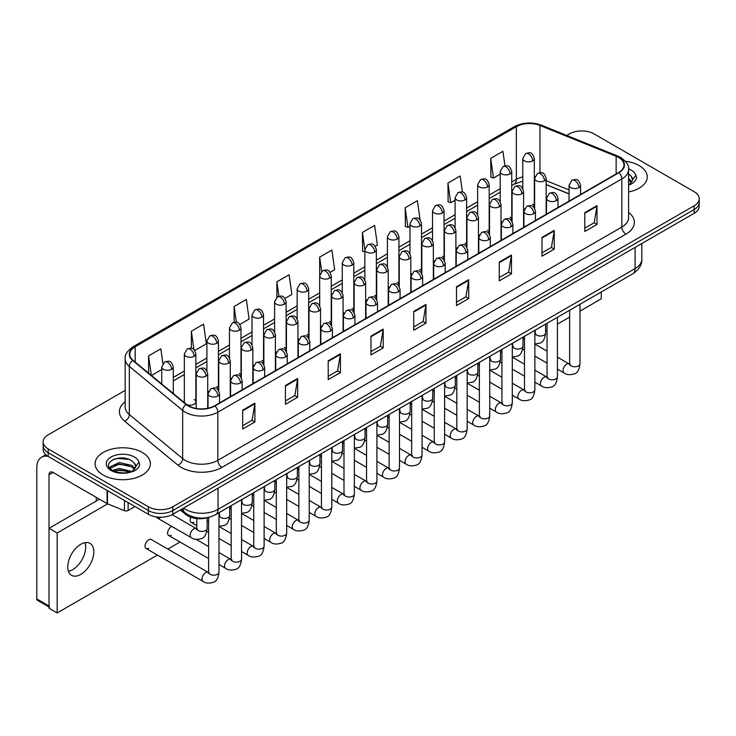 <?xml version="1.0" encoding="UTF-8"?>
<svg xmlns="http://www.w3.org/2000/svg" width="736" height="736" viewBox="0 0 736 736"><rect width="100%" height="100%" fill="white"/><g stroke="black" fill="none" stroke-linecap="round" stroke-linejoin="round"><path stroke-width="1.1" d="M501.023 221.232A5.759 3.321 0 0 0 501.906 221.886M478.464 234.26A5.759 3.321 0 0 0 479.338 234.904M455.897 247.287A5.759 3.321 0 0 0 456.78 247.931M433.338 260.305A5.759 3.321 0 0 0 434.212 260.958M410.78 273.332A5.759 3.321 0 0 0 411.654 273.985M388.212 286.359A5.759 3.321 0 0 0 389.086 287.012M365.654 299.386A5.759 3.321 0 0 0 366.528 300.04M343.086 312.414A5.759 3.321 0 0 0 343.96 313.067M320.528 325.441A5.759 3.321 0 0 0 321.402 326.094M297.96 338.468A5.759 3.321 0 0 0 298.834 339.121M275.402 351.495A5.759 3.321 0 0 0 276.276 352.148M252.834 364.522A5.759 3.321 0 0 0 253.708 365.176M230.276 377.55A5.759 3.321 0 0 0 231.15 378.203M207.708 390.577A5.759 3.321 0 0 0 208.582 391.23M186.76 404.616A5.759 3.321 0 0 0 192.74 404.855A5.759 3.321 0 0 0 195.859 401.902L195.859 353.933A5.759 3.321 0 0 1 194.166 356.288A5.759 3.321 0 0 1 186.024 356.288A5.759 3.321 0 0 1 184.34 353.933L184.34 401.902A5.759 3.321 0 0 0 184.552 402.804M523.59 208.205A5.759 3.321 0 0 0 524.464 208.858M569.048 193.927L546.149 184.672M511.465 220.542A5.759 3.321 0 0 0 511.741 219.53A5.759 3.321 0 0 0 510.048 217.175M488.897 233.57A5.759 3.321 0 0 0 489.173 232.558A5.759 3.321 0 0 0 487.49 230.202M466.339 246.597A5.759 3.321 0 0 0 466.615 245.585A5.759 3.321 0 0 0 464.922 243.23M443.771 259.624A5.759 3.321 0 0 0 444.047 258.612A5.759 3.321 0 0 0 442.364 256.257M421.213 272.651A5.759 3.321 0 0 0 421.489 271.639A5.759 3.321 0 0 0 419.796 269.284M398.645 285.678A5.759 3.321 0 0 0 398.921 284.666A5.759 3.321 0 0 0 397.238 282.311M376.087 298.706A5.759 3.321 0 0 0 376.363 297.694A5.759 3.321 0 0 0 374.67 295.338M353.519 311.733A5.759 3.321 0 0 0 353.795 310.721A5.759 3.321 0 0 0 352.112 308.366M330.961 324.76A5.759 3.321 0 0 0 331.237 323.748A5.759 3.321 0 0 0 329.544 321.393M308.393 337.787A5.759 3.321 0 0 0 308.669 336.766A5.759 3.321 0 0 0 306.986 334.42M285.835 350.814A5.759 3.321 0 0 0 286.111 349.793A5.759 3.321 0 0 0 284.418 347.447M263.267 363.842A5.759 3.321 0 0 0 263.543 362.82A5.759 3.321 0 0 0 261.86 360.474M240.709 376.869A5.759 3.321 0 0 0 240.985 375.848A5.759 3.321 0 0 0 239.292 373.502M218.141 389.887A5.759 3.321 0 0 0 218.417 388.875A5.759 3.321 0 0 0 216.734 386.529M195.859 401.902A5.759 3.321 0 0 0 194.166 399.556M534.023 207.515A5.759 3.321 0 0 0 534.299 206.503A5.759 3.321 0 0 0 532.616 204.157M208.941 517.279A17.278 9.973 180 0 1 185.766 514.492L180.302 509.984M639.161 165.591A27.646 15.962 0 0 0 625.352 161.267A27.646 15.962 0 0 1 639.161 165.591A27.646 15.962 0 0 1 647.257 176.879A27.646 15.962 0 0 0 639.161 165.591M142.287 452.456A27.646 15.962 0 0 0 112.157 448.997A27.646 15.962 0 0 0 95.091 463.744A27.646 15.962 0 0 0 103.187 475.033A27.646 15.962 0 0 0 133.317 478.492A27.646 15.962 0 0 0 150.383 463.744A27.646 15.962 0 0 0 142.287 452.456A27.646 15.962 0 0 0 112.157 448.997A27.646 15.962 0 0 0 95.091 463.744A27.646 15.962 0 0 0 103.187 475.033A27.646 15.962 0 0 0 133.317 478.492A27.646 15.962 0 0 0 150.383 463.744A27.646 15.962 0 0 0 142.287 452.456M618.59 157.476A18.428 10.644 180 0 1 623.99 165.002A18.428 10.644 180 0 1 618.59 172.528L214.572 405.784A18.428 10.644 180 0 1 186.447 404.358L133.106 360.382A18.428 10.644 180 0 1 129.775 354.283A18.428 10.644 180 0 1 135.176 346.757L516.35 126.684A18.428 10.644 180 0 1 539.957 125.488L616.133 156.28A18.428 10.644 180 0 1 618.59 157.476M618.912 157.292A18.888 10.911 0 0 0 616.391 156.069L540.215 125.276A18.888 10.911 0 0 0 516.028 126.491L134.844 346.564A18.888 10.911 0 0 0 132.728 360.539L186.07 404.515A18.888 10.911 0 0 0 214.903 405.968L618.912 172.712A18.888 10.911 0 0 0 618.912 157.292M125.166 390.393L48.208 434.82A17.278 9.973 0 0 0 43.139 441.876L43.139 449.402A17.278 9.973 0 0 0 48.208 456.458L148.396 514.298L148.396 510.536A17.278 9.973 0 0 0 172.831 510.536L694.14 209.558A17.278 9.973 0 0 0 699.2 202.51A17.278 9.973 0 0 1 694.14 209.558L172.831 510.536A17.278 9.973 0 0 1 148.396 510.536L48.208 452.695L148.396 510.536L148.396 506.773A17.278 9.973 0 0 0 172.831 506.773L694.14 205.795A17.278 9.973 0 0 0 699.2 198.748A17.278 9.973 0 0 0 694.14 191.691L593.952 133.851A17.278 9.973 0 0 0 569.517 133.851L566.757 135.442M43.139 445.639A17.278 9.973 0 0 0 48.208 452.695A17.278 9.973 0 0 1 43.139 445.639M242.678 410.2L242.678 429.014L254.895 421.958L254.895 403.153L242.678 410.2M242.678 425.675L252.089 420.247L254.849 403.77A4.609 2.659 -120 0 0 254.895 403.153M252.006 420.293L254.895 421.958M285.439 385.517L285.439 404.322L297.657 397.274L297.657 378.46L285.439 385.517M285.439 400.991L294.851 395.554L297.611 379.086A4.609 2.659 -120 0 0 297.657 378.46M294.768 395.6L297.657 397.274M328.201 360.824L328.201 379.638L340.418 372.582L340.418 353.768L328.201 360.824M328.201 376.298L337.612 370.861L340.372 354.393A4.609 2.659 -120 0 0 340.418 353.768M337.53 370.916L340.418 372.582M370.972 336.131L370.972 354.945L383.189 347.889L383.189 329.084L370.972 336.131M370.972 351.606L380.374 346.178L383.134 329.71A4.609 2.659 -120 0 0 383.189 329.084M380.291 346.224L383.189 347.889M584.789 212.686L584.789 231.5L597.006 224.443L597.006 205.638L584.789 212.686M584.789 228.16L594.2 222.732L596.951 206.255A4.609 2.659 -120 0 0 597.006 205.638M594.118 222.778L597.006 224.443M542.018 237.378L542.018 256.192L554.245 249.136L554.245 230.322L542.018 237.378M542.018 252.853L551.43 247.416L554.19 230.948A4.609 2.659 -120 0 0 554.245 230.322M551.347 247.462L554.245 249.136M499.256 262.071L499.256 280.876L511.474 273.82L511.474 255.015L499.256 262.071M499.256 277.536L508.668 272.108L511.428 255.64A4.609 2.659 -120 0 0 511.474 255.015M508.585 272.154L511.474 273.82M456.495 286.755L456.495 305.569L468.712 298.512L468.712 279.698L456.495 286.755M456.495 302.229L465.906 296.801L468.666 280.324A4.609 2.659 -120 0 0 468.712 279.698M465.824 296.847L468.712 298.512M413.733 311.448L413.733 330.252L425.951 323.205L425.951 304.391L413.733 311.448M413.733 326.922L423.145 321.485L425.896 305.017A4.609 2.659 -120 0 0 425.951 304.391M423.062 321.531L425.951 323.205M628.599 191.967A27.646 15.962 0 0 0 647.257 176.879A27.646 15.962 0 0 1 628.599 191.967M43.139 441.876A17.278 9.973 0 0 0 48.208 448.932L148.396 506.773M239.853 324.447L249.099 319.111L246.339 299.451L234.122 306.507L234.122 322.23M194.727 350.502L206.338 343.795L203.578 324.144L191.36 331.2L191.36 348.312M162.886 363.566L160.816 348.836L148.598 355.884L148.598 373.152M375.231 246.293L377.393 245.042L374.633 225.382L362.416 232.438L362.609 251.142M420.09 219.917L417.395 200.698L405.177 207.754L405.38 226.449M462.41 192.068L460.156 176.005L447.939 183.062L448.141 201.756M504.97 165.894L502.927 151.322L490.71 158.369L490.903 177.072M284.979 298.393L291.861 294.418L289.11 274.767L276.883 281.814L276.883 297.224M330.105 272.348L334.632 269.726L331.872 250.074L319.654 257.131L319.718 275.899M319.718 305.725L319.654 275.752M319.654 257.131L321.66 271.455M364.844 251.97L362.416 251.068M362.416 232.438L364.844 249.734A5.759 3.321 0 0 0 366.528 252.071A5.759 3.321 0 0 0 374.67 252.071A5.759 3.321 0 0 0 376.363 249.725C374.026 242.337 371.754 243.809 367.724 244.729A5.759 3.321 60 0 1 370.604 245.014A5.759 3.321 -120 0 1 374.67 252.071M405.177 207.754L407.937 227.406L409.97 226.237M407.937 227.406L405.177 226.375M447.939 183.062L450.699 202.713L455.096 200.183M450.699 202.713L447.939 201.682M490.71 158.369L493.46 178.029L500.222 174.128M493.46 178.029L490.71 176.999M276.883 281.814L278.916 296.249M234.122 306.507L236.33 322.23M191.36 331.2L193.954 349.655M151.432 375.498L161.773 369.527M148.598 355.884L151.34 375.415M148.396 514.298A17.278 9.973 0 0 0 172.831 514.298L694.14 213.32A17.278 9.973 0 0 0 699.2 206.273L699.2 198.748M628.599 184.994L630.697 184.304C634.211 182.5 636.162 180.246 636.548 177.542L635.83 175.205L632.629 179.694A13.018 7.516 0 0 0 631.157 176.226L628.829 174.101M632.436 180.596L629.39 184.331M628.599 178.434L631.838 181.728M628.599 179.934L631.341 182.436M631.157 176.226L632.62 179.878M135.562 467.461L135.755 466.569A13.018 7.516 0 0 0 134.283 463.091L131.956 460.966C119.95 452.474 99.949 463.56 112.295 470.138C117.337 472.871 123.298 473.57 130.162 472.236L133.823 471.169C137.338 469.366 139.288 467.112 139.674 464.407L138.957 462.079L132.379 471.298M112.682 470.368L119.361 468.482L132.075 471.509M128.717 471.27L118.34 470.378L114.218 471.123L119.361 469.973L130.631 472.135M109.765 467.949L110.161 466.826L119.361 462.502L131.937 465.446L134.964 468.593M110.124 468.381L119.361 464.002L131.937 466.937L134.467 469.31M134.283 463.091L135.746 466.744M113.234 459.466L118.34 458.436L128.846 459.356M114.2 465.152L118.34 464.407L128.717 465.29M72.643 569.701A18.428 10.644 120 0 0 84.98 542.68A18.428 10.644 120 0 1 72.643 569.701A18.428 10.644 120 0 1 68.448 571.32A18.428 10.644 120 0 0 72.643 569.701M128.128 502.596L128.128 510.48L134.955 506.543M48.006 456.338A23.037 13.303 -120 0 0 41.575 457.194A23.037 13.303 -120 0 0 36.8 467.737L36.8 598.948L49.018 606.004L49.018 474.794A5.759 3.321 60 0 1 50.214 472.162A5.759 3.321 60 0 1 53.093 472.448L107.079 503.617L107.079 490.443M49.018 606.979L37.398 600.272A2.88 1.665 -60 0 1 36.8 598.948M96.26 501.041L96.26 497.37M49.018 606.004A2.88 1.665 120 0 0 49.616 607.32M128.128 510.48A2.88 1.665 180 0 1 124.439 510.664L107.465 503.801A2.88 1.665 180 0 1 107.079 503.617M146.124 548.513L203.062 581.385A5.18 2.99 -60 0 1 202.271 577.226A5.18 2.99 -60 0 1 205.657 572.663A5.18 2.99 -60 0 1 205.887 572.534A5.18 2.99 -60 0 1 208.251 572.406L151.312 539.534A5.18 2.99 120 0 0 148.718 539.792A5.18 2.99 120 0 0 145.332 544.355A5.18 2.99 120 0 0 146.124 548.513A5.18 2.99 120 0 0 148.718 548.256M171.893 526.47A5.18 2.99 120 0 0 171.286 526.764A5.18 2.99 120 0 0 167.891 531.328A5.18 2.99 120 0 0 168.691 535.486A5.18 2.99 120 0 0 171.286 535.228M80.785 574.402A18.428 10.644 120 0 0 92.828 558.164A18.428 10.644 120 0 0 90.004 543.389A18.428 10.644 120 0 0 80.785 544.3A18.428 10.644 120 0 0 68.742 560.547A18.428 10.644 120 0 0 71.567 575.313A18.428 10.644 120 0 0 80.785 574.402M579.996 311.116L601.284 298.825L601.284 291.99M107.64 503.875L57.16 533.02L57.16 612.968L157.467 555.054M167.836 549.074L180.026 542.027M545.578 330.979L547.06 330.124M557.428 324.134L569.627 317.096M190.845 517.261A5.18 2.99 120 0 0 191.25 522.459A5.18 2.99 120 0 0 193.844 522.201M156.51 516.939A5.18 2.99 120 0 0 157.412 518.107A5.18 2.99 120 0 0 159.997 517.85M99.443 499.201L49.018 528.31L49.018 608.258L57.16 612.968M57.16 533.02L49.018 528.31M185.766 513.268L185.766 514.492M628.599 212.4A28.796 16.624 180 0 1 625.922 234.131L221.904 467.388A5.759 3.321 60 0 1 217.828 460.331L621.846 227.074A23.037 13.303 0 0 0 628.599 217.672L628.599 169.519A23.037 13.303 180 0 1 621.846 178.922A5.759 3.321 -120 0 0 618.912 172.712M221.904 467.388A28.796 16.624 180 0 1 181.176 467.388A28.796 16.624 180 0 1 177.956 465.17L124.614 421.185A28.796 16.624 180 0 1 125.166 401.681M185.251 460.331A23.037 13.303 0 0 0 217.828 460.331L217.828 412.178A23.037 13.303 180 0 1 182.666 410.403L129.334 366.427A23.037 13.303 180 0 1 125.166 358.791L125.166 406.953A23.037 13.303 0 0 0 129.334 414.58L182.666 458.556A23.037 13.303 0 0 0 185.251 460.331M628.599 169.519C629.363 165.922 626.713 161.902 620.66 157.476L617.624 156.004A5.759 2.696 112 0 0 616.391 156.069M617.624 156.004L541.448 125.212C531.907 121.836 522.854 122.323 514.28 126.684A5.759 3.321 60 0 1 516.028 126.491M134.844 346.564A5.759 3.321 -120 0 0 133.106 346.748C127.126 351.044 124.476 355.065 125.166 358.791M132.728 360.539A5.759 3.855 129.5 0 0 129.334 366.427L129.334 414.58A5.759 3.855 -50.5 0 1 124.614 421.185M541.448 125.212A5.759 2.696 112 0 0 540.215 125.276M186.07 404.515A5.759 3.855 129.5 0 0 182.666 410.403L182.666 458.556A5.759 3.855 -50.5 0 1 177.956 465.17M214.903 405.968A5.759 3.321 60 0 1 217.828 412.178L621.846 178.922L621.846 227.074A5.759 3.321 60 0 0 625.922 234.131M172.831 506.773L172.831 514.298M694.14 205.795L694.14 213.32M48.208 448.932L48.208 456.458M135.176 346.757L135.176 362.084M616.133 156.28L616.133 173.944M539.957 125.488L539.957 172.666M569.048 189.925L546.149 180.67M534.888 176.723A18.428 10.644 0 0 0 534.299 176.622M522.781 176.944A18.428 10.644 0 0 0 516.35 179.354L511.741 182.013M516.35 126.684L516.35 179.354A10.368 5.989 60 0 1 514.206 184.101L511.741 185.527M500.222 188.664L489.173 195.04M477.655 201.692L466.615 208.067M455.096 214.719L444.047 221.094M432.529 227.746L421.489 234.122M409.97 240.773L398.921 247.149M387.403 253.8L376.363 260.176M364.844 266.828L353.795 273.203M342.277 279.855L331.237 286.23M319.718 292.882L308.669 299.258M297.151 305.909L286.111 312.285M274.592 318.936L263.543 325.312M252.025 331.964L240.985 338.339M229.466 344.982L218.417 351.366M206.899 358.009L195.859 364.384M184.34 371.036L173.291 377.412M413.733 312.046L425.896 305.017M456.495 287.353L468.666 280.324M499.256 262.66L511.428 255.64M542.018 237.976L554.19 230.948M584.789 213.284L596.951 206.255M370.972 336.729L383.134 329.71M328.201 361.422L340.372 354.393M285.439 386.106L297.611 379.086M242.678 410.798L254.849 403.77M183.549 508.116A23.037 13.303 0 0 0 185.454 509.358A23.037 13.303 0 0 0 218.04 509.358L635.085 268.585A23.037 13.303 0 0 0 641.829 259.173C642.004 264.896 638.958 269.781 632.702 273.856L215.648 514.639A11.518 6.652 60 0 0 218.04 509.358L218.04 488.198M635.085 247.416L635.085 268.585A11.518 6.652 60 0 1 632.702 273.856M182.914 508.475A11.518 7.7 129.5 0 0 184.984 512.661L181.148 509.496M578.882 187.597A5.759 3.321 0 0 0 580.566 185.251C578.229 177.864 575.957 179.326 571.927 180.256A5.759 3.321 60 0 1 574.807 180.541A5.759 3.321 -120 0 1 578.882 187.597A5.759 3.321 0 0 1 570.731 187.597A5.759 3.321 0 0 1 569.048 185.251L571.927 180.256M557.428 369.122L564.07 372.959A5.18 2.99 -60 0 1 563.279 368.8A5.18 2.99 -60 0 1 566.665 364.237A5.18 2.99 -60 0 1 566.895 364.108A5.18 2.99 -60 0 1 569.25 363.98L557.428 357.153M569.922 364.504L569.462 364.881L569.627 363.768A5.18 2.99 -0 0 0 571.145 365.884A5.18 2.99 -0 0 0 578.238 366.013A5.18 2.99 -0 0 0 579.996 363.768C579.278 369.785 577.42 373.152 574.402 373.851C570.069 375.167 566.628 374.872 564.07 372.959M544.465 180.752A5.759 3.321 0 0 0 546.149 178.406C543.812 171.019 541.54 172.491 537.51 173.42A5.759 3.321 60 0 1 540.39 173.705A5.759 3.321 -120 0 1 544.465 180.752A5.759 3.321 0 0 1 536.323 180.752A5.759 3.321 0 0 1 534.63 178.406L537.51 173.42M535.504 333.767L535.044 334.153L535.21 333.031A5.18 2.99 -0 0 0 536.728 335.147A5.18 2.99 -0 0 0 543.821 335.276A5.18 2.99 -0 0 0 545.578 333.031C544.87 339.057 543.002 342.415 539.985 343.123L534.87 343.979M532.616 160.89A5.759 3.321 0 0 0 534.299 158.534C531.962 151.147 529.69 152.619 525.66 153.548A5.759 3.321 60 0 1 528.54 153.833A5.759 3.321 -120 0 1 532.616 160.89A5.759 3.321 0 0 1 524.474 160.89A5.759 3.321 0 0 1 522.781 158.534L525.66 153.548M556.315 200.624A5.759 3.321 0 0 0 558.008 198.269C555.671 190.882 553.398 192.354 549.369 193.283A5.759 3.321 60 0 1 552.248 193.568A5.759 3.321 -120 0 1 556.315 200.624A5.759 3.321 0 0 1 548.173 200.624A5.759 3.321 0 0 1 546.489 198.269L549.369 193.283M534.87 382.15L541.512 385.986A5.18 2.99 -60 0 1 540.712 381.828A5.18 2.99 -60 0 1 544.097 377.264A5.18 2.99 -60 0 1 544.327 377.136A5.18 2.99 -60 0 1 546.692 377.007L534.87 370.18M547.354 377.531L546.894 377.908L547.06 376.795A5.18 2.99 -0 0 0 548.578 378.911A5.18 2.99 -0 0 0 555.671 379.04A5.18 2.99 -0 0 0 557.428 376.795C556.72 382.812 554.852 386.17 551.834 386.878C547.501 388.194 544.06 387.9 541.512 385.986M533.756 213.652A5.759 3.321 0 0 0 535.44 211.296C533.103 203.909 530.831 205.381 526.801 206.31A5.759 3.321 60 0 1 529.681 206.595A5.759 3.321 -120 0 1 533.756 213.652A5.759 3.321 0 0 1 525.605 213.652A5.759 3.321 0 0 1 523.922 211.296L526.801 206.31M512.302 395.177L518.944 399.013A5.18 2.99 -60 0 1 518.153 394.855A5.18 2.99 -60 0 1 521.539 390.292A5.18 2.99 -60 0 1 521.769 390.163A5.18 2.99 -60 0 1 524.124 390.034L512.302 383.208M524.796 390.558L524.336 390.936L524.501 389.822A5.18 2.99 -0 0 0 526.019 391.938A5.18 2.99 -0 0 0 533.112 392.067A5.18 2.99 -0 0 0 534.87 389.822C534.152 395.839 532.294 399.197 529.276 399.906C524.943 401.221 521.502 400.927 518.944 399.013M511.189 226.679A5.759 3.321 0 0 0 512.882 224.324C510.545 216.936 508.272 218.408 504.243 219.337A5.759 3.321 60 0 1 507.122 219.622A5.759 3.321 -120 0 1 511.189 226.679A5.759 3.321 0 0 1 503.047 226.679A5.759 3.321 0 0 1 501.363 224.324L504.243 219.337M489.744 408.204L496.386 412.04A5.18 2.99 -60 0 1 495.586 407.882A5.18 2.99 -60 0 1 498.971 403.319A5.18 2.99 -60 0 1 499.201 403.19A5.18 2.99 -60 0 1 501.566 403.061L489.744 396.235M502.228 403.586L501.768 403.963L501.934 402.85A5.18 2.99 -0 0 0 503.452 404.966A5.18 2.99 -0 0 0 510.545 405.094A5.18 2.99 -0 0 0 512.302 402.85C511.594 408.866 509.726 412.224 506.708 412.933C502.375 414.248 498.934 413.954 496.386 412.04M488.63 239.706A5.759 3.321 0 0 0 490.314 237.351C487.977 229.963 485.705 231.435 481.675 232.364A5.759 3.321 60 0 1 484.555 232.65A5.759 3.321 -120 0 1 488.63 239.706A5.759 3.321 0 0 1 480.479 239.706A5.759 3.321 0 0 1 478.796 237.351L481.675 232.364M467.176 421.231L473.818 425.068A5.18 2.99 -60 0 1 473.027 420.909A5.18 2.99 -60 0 1 476.413 416.346A5.18 2.99 -60 0 1 476.643 416.217A5.18 2.99 -60 0 1 479.007 416.088L467.176 409.262M479.67 416.613L479.21 416.99L479.375 415.868A5.18 2.99 -0 0 0 480.893 417.993A5.18 2.99 -0 0 0 487.986 418.112A5.18 2.99 -0 0 0 489.744 415.868C489.026 421.894 487.168 425.252 484.15 425.96C479.817 427.276 476.376 426.981 473.818 425.068M521.907 193.78A5.759 3.321 0 0 0 523.59 191.434C521.254 184.046 518.981 185.518 514.952 186.447A5.759 3.321 60 0 1 517.831 186.732A5.759 3.321 -120 0 1 521.907 193.78A5.759 3.321 0 0 1 513.756 193.78A5.759 3.321 0 0 1 512.072 191.434L514.952 186.447M512.946 346.794L512.477 347.18L512.642 346.058A5.18 2.99 -0 0 0 514.16 348.174A5.18 2.99 -0 0 0 521.263 348.303A5.18 2.99 -0 0 0 523.011 346.058C522.302 352.075 520.444 355.442 517.417 356.15L512.302 357.006M499.339 206.807A5.759 3.321 0 0 0 501.023 204.461C498.686 197.073 496.414 198.545 492.384 199.465A5.759 3.321 60 0 1 495.264 199.75A5.759 3.321 -120 0 1 499.339 206.807A5.759 3.321 0 0 1 491.197 206.807A5.759 3.321 0 0 1 489.504 204.461L492.384 199.465M490.378 359.821L489.918 360.208L490.084 359.085A5.18 2.99 -0 0 0 491.602 361.201A5.18 2.99 -0 0 0 498.695 361.33A5.18 2.99 -0 0 0 500.452 359.085C499.744 365.102 497.876 368.469 494.859 369.168L489.744 370.033M476.781 219.834A5.759 3.321 0 0 0 478.464 217.488C476.128 210.1 473.855 211.572 469.826 212.492A5.759 3.321 60 0 1 472.705 212.778A5.759 3.321 -120 0 1 476.781 219.834A5.759 3.321 0 0 1 468.63 219.834A5.759 3.321 0 0 1 466.946 217.488L469.826 212.492M467.82 372.848L467.351 373.235L467.516 372.112A5.18 2.99 -0 0 0 469.044 374.228A5.18 2.99 -0 0 0 476.137 374.357A5.18 2.99 -0 0 0 477.885 372.112C477.176 378.129 475.318 381.496 472.291 382.196L467.176 383.06M635.83 175.205A16.477 9.513 0 0 0 631.258 170.154A16.477 9.513 0 0 0 628.581 168.894M138.957 462.079A16.477 9.513 0 0 0 134.384 457.019A16.477 9.513 0 0 0 111.081 457.019A16.477 9.513 0 0 0 111.081 470.47A16.477 9.513 0 0 0 130.162 472.236M49.018 474.794L53.093 472.448M107.465 490.673L107.465 503.801M124.439 510.664L124.439 500.471M466.063 252.733A5.759 3.321 0 0 0 467.756 250.378C465.419 242.99 463.146 244.462 459.117 245.392A5.759 3.321 60 0 1 461.996 245.677A5.759 3.321 -120 0 1 466.063 252.733A5.759 3.321 0 0 1 457.921 252.733A5.759 3.321 0 0 1 456.237 250.378L459.117 245.392M444.618 434.258L451.26 438.095A5.18 2.99 -60 0 1 450.46 433.936A5.18 2.99 -60 0 1 453.845 429.373A5.18 2.99 -60 0 1 454.075 429.244A5.18 2.99 -60 0 1 456.44 429.116L444.618 422.289M457.111 429.631L456.642 430.017L456.808 428.895A5.18 2.99 -0 0 0 458.326 431.011A5.18 2.99 -0 0 0 465.419 431.14A5.18 2.99 -0 0 0 467.176 428.895C466.468 434.921 464.6 438.279 461.582 438.987C457.249 440.303 453.808 440.008 451.26 438.095M443.504 265.76A5.759 3.321 0 0 0 445.188 263.405C442.851 256.018 440.579 257.49 436.549 258.419A5.759 3.321 60 0 1 439.429 258.704A5.759 3.321 -120 0 1 443.504 265.76A5.759 3.321 0 0 1 435.353 265.76A5.759 3.321 0 0 1 433.67 263.405L436.549 258.419M422.05 447.286L428.692 451.113A5.18 2.99 -60 0 1 427.901 446.964A5.18 2.99 -60 0 1 431.287 442.391A5.18 2.99 -60 0 1 431.517 442.272A5.18 2.99 -60 0 1 433.881 442.143L422.05 435.307M434.544 442.658L434.084 443.044L434.249 441.922A5.18 2.99 -0 0 0 435.767 444.038A5.18 2.99 -0 0 0 442.86 444.167A5.18 2.99 -0 0 0 444.618 441.922C443.9 447.948 442.042 451.306 439.024 452.014C434.691 453.33 431.25 453.036 428.692 451.113M420.937 278.788A5.759 3.321 0 0 0 422.63 276.432C420.293 269.045 418.02 270.517 413.991 271.446A5.759 3.321 60 0 1 416.87 271.731A5.759 3.321 -120 0 1 420.937 278.788A5.759 3.321 0 0 1 412.795 278.788A5.759 3.321 0 0 1 411.111 276.432L413.991 271.446M399.492 460.313L406.134 464.14A5.18 2.99 -60 0 1 405.334 459.991A5.18 2.99 -60 0 1 408.719 455.418A5.18 2.99 -60 0 1 408.949 455.299A5.18 2.99 -60 0 1 411.314 455.17L399.492 448.334M411.985 455.685L411.516 456.072L411.682 454.949A5.18 2.99 -0 0 0 413.2 457.065A5.18 2.99 -0 0 0 420.293 457.194A5.18 2.99 -0 0 0 422.05 454.949C421.342 460.975 419.474 464.333 416.456 465.042C412.123 466.357 408.682 466.054 406.134 464.14M454.213 232.861A5.759 3.321 0 0 0 455.897 230.515C453.56 223.118 451.288 224.59 447.258 225.52A5.759 3.321 60 0 1 450.138 225.805A5.759 3.321 -120 0 1 454.213 232.861A5.759 3.321 0 0 1 446.071 232.861A5.759 3.321 0 0 1 444.378 230.515L447.258 225.52M445.252 385.876L444.792 386.262L444.958 385.14A5.18 2.99 -0 0 0 446.476 387.256A5.18 2.99 -0 0 0 453.569 387.384A5.18 2.99 -0 0 0 455.326 385.14C454.618 391.156 452.75 394.524 449.733 395.223L444.618 396.088M431.655 245.888A5.759 3.321 0 0 0 433.338 243.533C431.002 236.146 428.729 237.618 424.7 238.547A5.759 3.321 60 0 1 427.579 238.832A5.759 3.321 -120 0 1 431.655 245.888A5.759 3.321 0 0 1 423.504 245.888A5.759 3.321 0 0 1 421.82 243.533L424.7 238.547M422.694 398.903L422.225 399.289L422.39 398.167A5.18 2.99 -0 0 0 423.918 400.283A5.18 2.99 -0 0 0 431.011 400.412A5.18 2.99 -0 0 0 432.759 398.167C432.05 404.184 430.192 407.551 427.174 408.25L422.05 409.115M409.087 258.916A5.759 3.321 0 0 0 410.78 256.56C408.434 249.173 406.162 250.645 402.132 251.574A5.759 3.321 60 0 1 405.012 251.859A5.759 3.321 -120 0 1 409.087 258.916A5.759 3.321 0 0 1 400.945 258.916A5.759 3.321 0 0 1 399.252 256.56L402.132 251.574M400.126 411.93L399.666 412.316L399.832 411.194A5.18 2.99 -0 0 0 401.35 413.31A5.18 2.99 -0 0 0 408.443 413.439A5.18 2.99 -0 0 0 410.2 411.194C409.492 417.211 407.624 420.578 404.607 421.277L399.492 422.142M398.378 291.815A5.759 3.321 0 0 0 400.062 289.46C397.725 282.072 395.453 283.544 391.423 284.473A5.759 3.321 60 0 1 394.303 284.758A5.759 3.321 -120 0 1 398.378 291.815A5.759 3.321 0 0 1 390.227 291.815A5.759 3.321 0 0 1 388.544 289.46L391.423 284.473M376.924 473.34L383.566 477.167A5.18 2.99 -60 0 1 382.775 473.018A5.18 2.99 -60 0 1 386.161 468.446A5.18 2.99 -60 0 1 386.391 468.326A5.18 2.99 -60 0 1 388.755 468.188L376.924 461.362M389.418 468.712L388.958 469.099L389.123 467.976A5.18 2.99 -0 0 0 390.641 470.092A5.18 2.99 -0 0 0 397.734 470.221A5.18 2.99 -0 0 0 399.492 467.976C398.774 474.002 396.916 477.36 393.898 478.069C389.565 479.384 386.124 479.081 383.566 477.167M375.811 304.842A5.759 3.321 0 0 0 377.504 302.487C375.167 295.099 372.894 296.571 368.865 297.5A5.759 3.321 60 0 1 371.744 297.786A5.759 3.321 -120 0 1 375.811 304.842A5.759 3.321 0 0 1 367.669 304.842A5.759 3.321 0 0 1 365.985 302.487L368.865 297.5M354.366 486.358L361.008 490.194A5.18 2.99 -60 0 1 360.208 486.045A5.18 2.99 -60 0 1 363.593 481.473A5.18 2.99 -60 0 1 363.823 481.353A5.18 2.99 -60 0 1 366.188 481.215L354.366 474.389M366.859 481.74L366.39 482.126L366.556 481.004A5.18 2.99 -0 0 0 368.074 483.12A5.18 2.99 -0 0 0 375.167 483.248A5.18 2.99 -0 0 0 376.924 481.004C376.216 487.02 374.348 490.388 371.33 491.096C366.997 492.412 363.556 492.108 361.008 490.194M353.252 317.86A5.759 3.321 0 0 0 354.936 315.514C352.599 308.126 350.327 309.598 346.297 310.528A5.759 3.321 60 0 1 349.177 310.813A5.759 3.321 -120 0 1 353.252 317.86A5.759 3.321 0 0 1 345.11 317.86A5.759 3.321 0 0 1 343.418 315.514L346.297 310.528M331.798 499.385L338.44 503.222A5.18 2.99 -60 0 1 337.649 499.072A5.18 2.99 -60 0 1 341.035 494.5A5.18 2.99 -60 0 1 341.265 494.38A5.18 2.99 -60 0 1 343.629 494.242L331.798 487.416M344.292 494.767L343.832 495.153L343.997 494.031A5.18 2.99 -0 0 0 345.515 496.147A5.18 2.99 -0 0 0 352.608 496.276A5.18 2.99 -0 0 0 354.366 494.031C353.648 500.048 351.79 503.415 348.772 504.114C344.439 505.439 340.998 505.135 338.44 503.222M330.685 330.887A5.759 3.321 0 0 0 332.378 328.541C330.041 321.154 327.768 322.626 323.739 323.555A5.759 3.321 60 0 1 326.618 323.84A5.759 3.321 -120 0 1 330.685 330.887A5.759 3.321 0 0 1 322.543 330.887A5.759 3.321 0 0 1 320.859 328.541L323.739 323.555M309.24 512.412L315.882 516.249A5.18 2.99 -60 0 1 315.082 512.1A5.18 2.99 -60 0 1 318.467 507.527A5.18 2.99 -60 0 1 318.697 507.408A5.18 2.99 -60 0 1 321.062 507.27L309.24 500.443M321.733 507.794L321.264 508.18L321.43 507.058A5.18 2.99 -0 0 0 322.948 509.174A5.18 2.99 -0 0 0 330.041 509.303A5.18 2.99 -0 0 0 331.798 507.058C331.09 513.075 329.222 516.442 326.204 517.141C321.871 518.466 318.43 518.162 315.882 516.249M308.126 343.914A5.759 3.321 0 0 0 309.81 341.568C307.473 334.181 305.201 335.653 301.171 336.582A5.759 3.321 60 0 1 304.051 336.867A5.759 3.321 -120 0 1 308.126 343.914A5.759 3.321 0 0 1 299.984 343.914A5.759 3.321 0 0 1 298.292 341.568L301.171 336.582M286.672 525.44L293.314 529.276A5.18 2.99 -60 0 1 292.523 525.127A5.18 2.99 -60 0 1 295.909 520.554A5.18 2.99 -60 0 1 296.139 520.435A5.18 2.99 -60 0 1 298.503 520.297L286.672 513.47M299.166 520.821L298.706 521.208L298.871 520.085A5.18 2.99 -0 0 0 300.389 522.201A5.18 2.99 -0 0 0 307.482 522.33A5.18 2.99 -0 0 0 309.24 520.085C308.522 526.102 306.664 529.469 303.646 530.168C299.313 531.493 295.872 531.19 293.314 529.276M386.529 271.943A5.759 3.321 0 0 0 388.212 269.588C385.876 262.2 383.603 263.672 379.574 264.601A5.759 3.321 60 0 1 382.453 264.886A5.759 3.321 -120 0 1 386.529 271.943A5.759 3.321 0 0 1 378.378 271.943A5.759 3.321 0 0 1 376.694 269.588L379.574 264.601M377.568 424.957L377.099 425.334L377.274 424.221A5.18 2.99 -0 0 0 378.792 426.337A5.18 2.99 -0 0 0 385.885 426.466A5.18 2.99 -0 0 0 387.633 424.221C386.924 430.238 385.066 433.605 382.048 434.304L376.924 435.169M363.961 284.97A5.759 3.321 0 0 0 365.654 282.615C363.308 275.227 361.045 276.699 357.006 277.628A5.759 3.321 60 0 1 359.886 277.914A5.759 3.321 -120 0 1 363.961 284.97A5.759 3.321 0 0 1 355.819 284.97A5.759 3.321 0 0 1 354.126 282.615L357.006 277.628M355 437.984L354.54 438.362L354.706 437.248A5.18 2.99 -0 0 0 356.224 439.364A5.18 2.99 -0 0 0 363.317 439.493A5.18 2.99 -0 0 0 365.074 437.248C364.366 443.265 362.498 446.623 359.481 447.332L354.366 448.196M341.403 297.997A5.759 3.321 0 0 0 343.086 295.642C340.75 288.254 338.477 289.726 334.448 290.656A5.759 3.321 60 0 1 337.327 290.941A5.759 3.321 -120 0 1 341.403 297.997A5.759 3.321 0 0 1 333.252 297.997A5.759 3.321 0 0 1 331.568 295.642L334.448 290.656M332.442 451.012L331.973 451.389L332.148 450.276A5.18 2.99 -0 0 0 333.666 452.392A5.18 2.99 -0 0 0 340.759 452.52A5.18 2.99 -0 0 0 342.507 450.276C341.798 456.292 339.94 459.65 336.922 460.359L331.798 461.214M318.835 311.024A5.759 3.321 0 0 0 320.528 308.669C318.182 301.282 315.919 302.754 311.88 303.683A5.759 3.321 60 0 1 314.76 303.968A5.759 3.321 -120 0 1 318.835 311.024A5.759 3.321 0 0 1 310.693 311.024A5.759 3.321 0 0 1 309 308.669L311.88 303.683M309.874 464.039L309.414 464.416L309.58 463.303A5.18 2.99 -0 0 0 311.098 465.419A5.18 2.99 -0 0 0 318.191 465.548A5.18 2.99 -0 0 0 319.948 463.303C319.24 469.32 317.372 472.678 314.355 473.386L309.24 474.242M296.277 324.052A5.759 3.321 0 0 0 297.96 321.696C295.624 314.309 293.351 315.781 289.322 316.71A5.759 3.321 60 0 1 292.201 316.995A5.759 3.321 -120 0 1 296.277 324.052A5.759 3.321 0 0 1 288.126 324.052A5.759 3.321 0 0 1 286.442 321.696L289.322 316.71M287.316 477.066L286.847 477.443L287.022 476.33A5.18 2.99 -0 0 0 288.54 478.446A5.18 2.99 -0 0 0 295.633 478.575A5.18 2.99 -0 0 0 297.381 476.33C296.672 482.347 294.814 485.705 291.796 486.413L286.672 487.269M285.559 356.942A5.759 3.321 0 0 0 287.252 354.596C284.915 347.208 282.642 348.68 278.613 349.609A5.759 3.321 60 0 1 281.492 349.894A5.759 3.321 -120 0 1 285.559 356.942A5.759 3.321 0 0 1 277.417 356.942A5.759 3.321 0 0 1 275.733 354.596L278.613 349.609M264.114 538.467L270.756 542.303A5.18 2.99 -60 0 1 269.956 538.154A5.18 2.99 -60 0 1 273.341 533.582A5.18 2.99 -60 0 1 273.571 533.453A5.18 2.99 -60 0 1 275.936 533.324L264.114 526.498M276.607 533.848L276.138 534.235L276.304 533.112A5.18 2.99 -0 0 0 277.822 535.228A5.18 2.99 -0 0 0 284.915 535.357A5.18 2.99 -0 0 0 286.672 533.112C285.964 539.129 284.096 542.496 281.078 543.196C276.745 544.511 273.304 544.217 270.756 542.303M263 369.969A5.759 3.321 0 0 0 264.684 367.623C262.347 360.235 260.075 361.707 256.045 362.627A5.759 3.321 60 0 1 258.925 362.912A5.759 3.321 -120 0 1 263 369.969A5.759 3.321 0 0 1 254.858 369.969A5.759 3.321 0 0 1 253.166 367.623L256.045 362.627M241.546 551.494L248.188 555.33A5.18 2.99 -60 0 1 247.397 551.172A5.18 2.99 -60 0 1 250.783 546.609A5.18 2.99 -60 0 1 251.013 546.48A5.18 2.99 -60 0 1 253.377 546.351L241.546 539.525M254.04 546.876L253.58 547.262L253.745 546.14A5.18 2.99 -0 0 0 255.263 548.256A5.18 2.99 -0 0 0 262.356 548.384A5.18 2.99 -0 0 0 264.114 546.14C263.396 552.156 261.538 555.524 258.52 556.223C254.187 557.538 250.746 557.244 248.188 555.33M240.433 382.996A5.759 3.321 0 0 0 242.126 380.65C239.789 373.262 237.516 374.725 233.487 375.654A5.759 3.321 60 0 1 236.366 375.94A5.759 3.321 -120 0 1 240.433 382.996A5.759 3.321 0 0 1 232.291 382.996A5.759 3.321 0 0 1 230.607 380.65L233.487 375.654M218.988 564.521L225.63 568.358A5.18 2.99 -60 0 1 224.83 564.199A5.18 2.99 -60 0 1 228.215 559.636A5.18 2.99 -60 0 1 228.445 559.507A5.18 2.99 -60 0 1 230.81 559.378L218.988 552.552M231.481 559.903L231.012 560.28L231.178 559.167A5.18 2.99 -0 0 0 232.696 561.283A5.18 2.99 -0 0 0 239.789 561.412A5.18 2.99 -0 0 0 241.546 559.167C240.838 565.184 238.97 568.551 235.952 569.25C231.619 570.566 228.178 570.271 225.63 568.358M217.874 396.023A5.759 3.321 0 0 0 219.558 393.668C217.221 386.28 214.949 387.752 210.919 388.682A5.759 3.321 60 0 1 213.799 388.967A5.759 3.321 -120 0 1 217.874 396.023A5.759 3.321 0 0 1 209.732 396.023A5.759 3.321 0 0 1 208.04 393.668L210.919 388.682M208.914 572.93L208.454 573.307L208.619 572.194A5.18 2.99 -0 0 0 210.137 574.31A5.18 2.99 -0 0 0 217.23 574.439A5.18 2.99 -0 0 0 218.988 572.194C218.27 578.211 216.412 581.569 213.394 582.277C209.061 583.593 205.62 583.298 203.062 581.385M273.709 337.079A5.759 3.321 0 0 0 275.402 334.724C273.056 327.336 270.793 328.808 266.754 329.737A5.759 3.321 60 0 1 269.634 330.022A5.759 3.321 -120 0 1 273.709 337.079A5.759 3.321 0 0 1 265.567 337.079A5.759 3.321 0 0 1 263.874 334.724L266.754 329.737M264.748 490.084L264.288 490.47L264.454 489.348A5.18 2.99 -0 0 0 265.972 491.464A5.18 2.99 -0 0 0 273.065 491.593A5.18 2.99 -0 0 0 274.822 489.348C274.114 495.374 272.246 498.732 269.229 499.44L264.114 500.296M251.151 350.106A5.759 3.321 0 0 0 252.834 347.751C250.498 340.363 248.225 341.835 244.196 342.764A5.759 3.321 60 0 1 247.075 343.05A5.759 3.321 -120 0 1 251.151 350.106A5.759 3.321 0 0 1 243 350.106A5.759 3.321 0 0 1 241.316 347.751L244.196 342.764M242.19 503.111L241.721 503.498L241.896 502.375A5.18 2.99 -0 0 0 243.414 504.491A5.18 2.99 -0 0 0 250.507 504.62A5.18 2.99 -0 0 0 252.255 502.375C251.546 508.401 249.688 511.759 246.67 512.468L241.546 513.323M228.583 363.124A5.759 3.321 0 0 0 230.276 360.778C227.939 353.39 225.667 354.862 221.628 355.792A5.759 3.321 60 0 1 224.517 356.077A5.759 3.321 -120 0 1 228.583 363.124A5.759 3.321 0 0 1 220.441 363.124A5.759 3.321 0 0 1 218.748 360.778L221.628 355.792M219.622 516.138L219.162 516.525L219.328 515.402A5.18 2.99 -0 0 0 220.846 517.518A5.18 2.99 -0 0 0 227.939 517.647A5.18 2.99 -0 0 0 229.696 515.402C228.988 521.428 227.12 524.786 224.103 525.495L218.988 526.35M206.025 376.151A5.759 3.321 0 0 0 207.708 373.805C205.372 366.418 203.099 367.89 199.07 368.819A5.759 3.321 60 0 1 201.949 369.104A5.759 3.321 -120 0 1 206.025 376.151A5.759 3.321 0 0 1 197.874 376.151A5.759 3.321 0 0 1 196.19 373.805L199.07 368.819M197.064 529.166L196.595 529.552L196.77 528.43A5.18 2.99 -0 0 0 198.288 530.546A5.18 2.99 -0 0 0 205.381 530.674A5.18 2.99 -0 0 0 207.129 528.43C206.42 534.456 204.562 537.814 201.544 538.522C197.211 539.838 193.761 539.534 191.213 537.62A5.18 2.99 -60 0 1 190.136 535.247A5.18 2.99 -60 0 1 194.037 528.779A5.18 2.99 -60 0 1 196.392 528.641L172.169 514.657M510.048 173.917A5.759 3.321 0 0 0 511.741 171.562C509.404 164.174 507.132 165.646 503.102 166.575A5.759 3.321 60 0 1 505.982 166.86A5.759 3.321 -120 0 1 510.048 173.917A5.759 3.321 0 0 1 501.906 173.917A5.759 3.321 0 0 1 500.222 171.562L503.102 166.575M487.49 186.944A5.759 3.321 0 0 0 489.173 184.589C486.836 177.201 484.564 178.673 480.534 179.602A5.759 3.321 60 0 1 483.414 179.888A5.759 3.321 -120 0 1 487.49 186.944A5.759 3.321 0 0 1 479.348 186.944A5.759 3.321 0 0 1 477.655 184.589L480.534 179.602M464.922 199.971A5.759 3.321 0 0 0 466.615 197.616C464.278 190.228 462.006 191.7 457.976 192.63A5.759 3.321 60 0 1 460.856 192.915A5.759 3.321 -120 0 1 464.922 199.971A5.759 3.321 0 0 1 456.78 199.971A5.759 3.321 0 0 1 455.096 197.616L457.976 192.63M442.364 212.989A5.759 3.321 0 0 0 444.047 210.643C441.71 203.256 439.438 204.728 435.408 205.657A5.759 3.321 60 0 1 438.288 205.942A5.759 3.321 -120 0 1 442.364 212.989A5.759 3.321 0 0 1 434.222 212.989A5.759 3.321 0 0 1 432.529 210.643L435.408 205.657M419.796 226.016A5.759 3.321 0 0 0 421.489 223.67C419.152 216.283 416.88 217.755 412.85 218.684A5.759 3.321 60 0 1 415.73 218.969A5.759 3.321 -120 0 1 419.796 226.016A5.759 3.321 0 0 1 411.654 226.016A5.759 3.321 0 0 1 409.97 223.67L412.85 218.684M397.238 239.044A5.759 3.321 0 0 0 398.921 236.698C396.584 229.31 394.312 230.782 390.282 231.711A5.759 3.321 60 0 1 393.162 231.996A5.759 3.321 -120 0 1 397.238 239.044A5.759 3.321 0 0 1 389.096 239.044A5.759 3.321 0 0 1 387.403 236.698L390.282 231.711M352.112 265.098A5.759 3.321 0 0 0 353.795 262.752C351.458 255.364 349.186 256.827 345.156 257.756A5.759 3.321 60 0 1 348.036 258.042A5.759 3.321 -120 0 1 352.112 265.098A5.759 3.321 0 0 1 343.97 265.098A5.759 3.321 0 0 1 342.277 262.752L345.156 257.756M329.544 278.125A5.759 3.321 0 0 0 331.237 275.779C328.9 268.382 326.628 269.854 322.598 270.784A5.759 3.321 60 0 1 325.478 271.069A5.759 3.321 -120 0 1 329.544 278.125A5.759 3.321 0 0 1 321.402 278.125A5.759 3.321 0 0 1 319.718 275.779L322.598 270.784M306.986 291.152A5.759 3.321 0 0 0 308.669 288.797C306.332 281.41 304.06 282.882 300.03 283.811A5.759 3.321 60 0 1 302.91 284.096A5.759 3.321 -120 0 1 306.986 291.152A5.759 3.321 0 0 1 298.844 291.152A5.759 3.321 0 0 1 297.151 288.797L300.03 283.811M284.418 304.18A5.759 3.321 0 0 0 286.111 301.824C283.774 294.437 281.502 295.909 277.472 296.838A5.759 3.321 60 0 1 280.352 297.123A5.759 3.321 -120 0 1 284.418 304.18A5.759 3.321 0 0 1 276.276 304.18A5.759 3.321 0 0 1 274.592 301.824L277.472 296.838M261.86 317.207A5.759 3.321 0 0 0 263.543 314.852C261.206 307.464 258.934 308.936 254.904 309.865A5.759 3.321 60 0 1 257.784 310.15A5.759 3.321 -120 0 1 261.86 317.207A5.759 3.321 0 0 1 253.718 317.207A5.759 3.321 0 0 1 252.025 314.852L254.904 309.865M239.292 330.234A5.759 3.321 0 0 0 240.985 327.879C238.648 320.491 236.376 321.963 232.346 322.892A5.759 3.321 60 0 1 235.226 323.178A5.759 3.321 -120 0 1 239.292 330.234A5.759 3.321 0 0 1 231.15 330.234A5.759 3.321 0 0 1 229.466 327.879L232.346 322.892M216.734 343.261A5.759 3.321 0 0 0 218.417 340.906C216.08 333.518 213.808 334.99 209.778 335.92A5.759 3.321 60 0 1 212.658 336.205A5.759 3.321 -120 0 1 216.734 343.261A5.759 3.321 0 0 1 208.592 343.261A5.759 3.321 0 0 1 206.899 340.906L209.778 335.92M194.166 356.288A5.759 3.321 -120 0 0 190.1 349.232A5.759 3.321 60 0 0 187.22 348.947C191.25 348.018 193.522 346.546 195.859 353.933M171.608 369.316A5.759 3.321 0 0 0 173.291 366.96C170.954 359.573 168.682 361.045 164.652 361.974A5.759 3.321 60 0 1 167.532 362.259A5.759 3.321 -120 0 1 171.608 369.316A5.759 3.321 0 0 1 163.466 369.316A5.759 3.321 0 0 1 161.773 366.96L164.652 361.974M514.28 126.684L133.106 346.748M522.781 181.185L514.206 184.101M500.222 192.17L489.173 198.545M477.655 205.197L466.615 211.572M455.096 218.224L444.047 224.6M432.529 231.251L421.489 237.627M409.97 244.278L398.921 250.654M387.403 257.306L376.363 263.681M364.844 270.333L353.795 276.708M342.277 283.36L331.237 289.736M319.718 296.387L308.669 302.763M297.151 309.414L286.111 315.79M274.592 322.442L263.543 328.817M252.025 335.469L240.985 341.844M229.466 348.496L218.417 354.872M206.899 361.523L195.859 367.899M184.34 374.541L173.291 380.926M569.048 193.798L546.149 184.543M215.648 514.639C206.384 519.294 197.11 519.294 187.836 514.639L184.984 512.661M641.829 259.173L641.829 243.524M570.308 364.394L569.25 363.98M579.996 304.281L579.996 363.768M580.566 194.479L580.566 185.251M547.06 363.133L534.87 356.095M524.501 350.115L522.707 349.076M569.627 310.27L569.627 363.768M569.048 201.13L569.048 185.251M547.06 351.164L534.87 344.126M535.891 333.666L534.842 333.242M545.578 324.153L545.578 333.031M546.149 214.351L546.149 178.406M535.21 330.142L535.21 333.031M524.501 339.25L523.011 338.394M534.63 208.362L534.63 178.406M534.299 206.503L534.299 158.534M522.781 188.49L522.781 158.534M547.74 377.421L546.692 377.007M557.428 317.308L557.428 376.795M558.008 207.506L558.008 198.269M524.501 376.16L512.302 369.122M501.934 363.133L500.14 362.103M547.06 323.297L547.06 376.795M546.489 214.158L546.489 198.269M524.501 364.191L512.302 357.153M525.182 390.448L524.124 390.034M534.87 330.335L534.87 389.822M535.44 220.533L535.44 211.296M501.934 389.188L489.744 382.15M479.375 376.16L477.581 375.13M524.501 336.324L524.501 389.822M523.922 227.185L523.922 211.296M501.934 377.218L489.744 370.18M502.614 403.475L501.566 403.061M512.302 343.362L512.302 402.85M512.882 233.56L512.882 224.324M479.375 402.215L467.176 395.177M456.808 389.188L455.014 388.157M501.934 349.352L501.934 402.85M501.363 240.212L501.363 224.324M479.375 390.246L467.176 383.208M480.056 416.502L479.007 416.088M489.744 356.39L489.744 415.868M490.314 246.588L490.314 237.351M456.808 415.242L444.618 408.204M434.249 402.215L432.455 401.184M479.375 362.379L479.375 415.868M478.796 253.239L478.796 237.351M456.808 403.273L444.618 396.235M513.332 346.693L512.274 346.27M523.011 337.18L523.011 346.058M523.59 227.378L523.59 191.434M512.642 343.169L512.642 346.058M501.934 352.277L500.452 351.412M512.072 221.389L512.072 191.434M490.765 359.72L489.716 359.297M500.452 350.207L500.452 359.085M501.023 240.396L501.023 204.461M490.084 356.196L490.084 359.085M479.375 365.304L477.885 364.44M489.504 234.407L489.504 204.461M468.206 372.738L467.148 372.324M477.885 363.234L477.885 372.112M478.464 253.423L478.464 217.488M467.516 369.214L467.516 372.112M456.808 378.332L455.326 377.467M466.946 247.434L466.946 217.488M41.575 457.194L45.825 454.738M457.488 429.53L456.44 429.116M467.176 369.417L467.176 428.895M467.756 259.615L467.756 250.378M434.249 428.269L422.05 421.231M411.682 415.242L409.888 414.212M456.808 375.406L456.808 428.895M456.237 266.257L456.237 250.378M434.249 416.3L422.05 409.262M434.93 442.557L433.881 442.143M444.618 382.444L444.618 441.922M445.188 272.633L445.188 263.405M411.682 441.296L399.492 434.258M389.123 428.269L387.329 427.239M434.249 388.433L434.249 441.922M433.67 279.284L433.67 263.405M411.682 429.327L399.492 422.289M412.362 455.584L411.314 455.17M422.05 395.471L422.05 454.949M422.63 285.66L422.63 276.432M389.123 454.324L376.924 447.286M366.556 441.296L364.762 440.266M411.682 401.46L411.682 454.949M411.111 292.312L411.111 276.432M389.123 442.354L376.924 435.307M445.639 385.765L444.59 385.351M455.326 376.262L455.326 385.14M455.897 266.45L455.897 230.515M444.958 382.242L444.958 385.14M434.249 391.35L432.759 390.494M444.378 260.461L444.378 230.515M423.08 398.792L422.022 398.378M432.759 389.289L432.759 398.167M433.338 279.478L433.338 243.533M422.39 395.269L422.39 398.167M411.682 404.377L410.2 403.521M421.82 273.488L421.82 243.533M400.513 411.82L399.464 411.406M410.2 402.316L410.2 411.194M410.78 292.505L410.78 256.56M399.832 408.296L399.832 411.194M389.123 417.404L387.633 416.548M399.252 286.516L399.252 256.56M389.804 468.611L388.755 468.188M399.492 408.498L399.492 467.976M400.062 298.687L400.062 289.46M366.556 467.351L354.366 460.313M343.997 454.324L342.203 453.284M389.123 414.478L389.123 467.976M388.544 305.339L388.544 289.46M366.556 455.382L354.366 448.334M367.236 481.638L366.188 481.215M376.924 421.526L376.924 481.004M377.504 311.714L377.504 302.487M343.997 480.378L331.798 473.34M321.43 467.351L319.636 466.311M366.556 427.506L366.556 481.004M365.985 318.366L365.985 302.487M343.997 468.409L331.798 461.362M344.678 494.656L343.629 494.242M354.366 434.553L354.366 494.031M354.936 324.742L354.936 315.514M321.43 493.405L309.24 486.358M298.871 480.378L297.077 479.338M343.997 440.533L343.997 494.031M343.418 331.393L343.418 315.514M321.43 481.436L309.24 474.389M322.11 507.684L321.062 507.27M331.798 447.58L331.798 507.058M332.378 337.769L332.378 328.541M298.871 506.432L286.672 499.385M276.304 493.405L274.51 492.366M321.43 453.56L321.43 507.058M320.859 344.42L320.859 328.541M298.871 494.463L286.672 487.416M299.552 520.711L298.503 520.297M309.24 460.607L309.24 520.085M309.81 350.796L309.81 341.568M276.304 519.46L264.114 512.412M253.745 506.432L251.951 505.393M298.871 466.587L298.871 520.085M298.292 357.448L298.292 341.568M276.304 507.481L264.114 500.443M377.954 424.847L376.896 424.433M387.633 415.343L387.633 424.221M388.212 305.532L388.212 269.588M377.274 421.323L377.274 424.221M366.556 430.431L365.074 429.576M376.694 299.543L376.694 269.588M355.387 437.874L354.338 437.46M365.074 428.37L365.074 437.248M365.654 318.559L365.654 282.615M354.706 434.35L354.706 437.248M343.997 443.458L342.507 442.603M354.126 312.57L354.126 282.615M332.828 450.901L331.77 450.487M342.507 441.388L342.507 450.276M343.086 331.586L343.086 295.642M332.148 447.378L332.148 450.276M321.43 456.486L319.948 455.63M331.568 325.597L331.568 295.642M310.261 463.928L309.212 463.514M319.948 454.416L319.948 463.303M320.528 344.614L320.528 308.669M309.58 460.405L309.58 463.303M298.871 469.513L297.381 468.657M309 338.624L309 308.669M287.702 476.956L286.644 476.542M297.381 467.443L297.381 476.33M297.96 357.641L297.96 321.696M287.022 473.432L287.022 476.33M276.304 482.54L274.822 481.684M286.442 351.652L286.442 321.696M276.984 533.738L275.936 533.324M286.672 473.634L286.672 533.112M287.252 363.823L287.252 354.596M253.745 532.487L241.546 525.44M231.178 519.46L229.384 518.42M276.304 479.614L276.304 533.112M275.733 370.475L275.733 354.596M253.745 520.508L241.546 513.47M254.426 546.765L253.377 546.351M264.114 486.652L264.114 546.14M264.684 376.85L264.684 367.623M231.178 545.514L218.988 538.467M208.619 532.487L206.825 531.447M196.77 525.642L191.25 522.459M253.745 492.642L253.745 546.14M253.166 383.502L253.166 367.623M231.178 533.536L218.988 526.498M231.858 559.792L230.81 559.378M241.546 499.68L241.546 559.167M242.126 389.878L242.126 380.65M208.619 558.532L168.691 535.486M231.178 505.669L231.178 559.167M230.607 396.529L230.607 380.65M208.619 546.563L196.107 539.341M209.3 572.82L208.251 572.406M218.988 512.707L218.988 572.194M219.558 402.905L219.558 393.668M208.619 517.39L208.619 572.194M208.04 408.213L208.04 393.668M265.135 489.983L264.086 489.569M274.822 480.47L274.822 489.348M275.402 370.668L275.402 334.724M264.454 486.459L264.454 489.348M253.745 495.567L252.255 494.712M263.874 364.679L263.874 334.724M242.576 503.01L241.518 502.596M252.255 493.497L252.255 502.375M252.834 383.695L252.834 347.751M241.896 499.486L241.896 502.375M231.178 508.594L229.696 507.739M241.316 377.706L241.316 347.751M220.009 516.037L218.96 515.623M229.696 506.524L229.696 515.402M230.276 396.722L230.276 360.778M219.328 512.514L219.328 515.402M208.619 521.622L207.129 520.766M218.748 390.733L218.748 360.778M197.45 529.064L196.392 528.641M207.129 517.831L207.129 528.43M207.708 408.287L207.708 373.805M196.77 518.576L196.77 528.43M191.213 537.62L157.412 518.107M196.19 408.443L196.19 373.805M511.741 219.53L511.741 171.562M500.222 201.517L500.222 171.562M489.173 232.558L489.173 184.589M477.655 214.544L477.655 184.589M466.615 245.585L466.615 197.616M455.096 227.571L455.096 197.616M444.047 258.612L444.047 210.643M432.529 240.598L432.529 210.643M421.489 271.639L421.489 223.67M409.97 253.626L409.97 223.67M398.921 284.666L398.921 236.698M387.403 266.653L387.403 236.698M376.363 297.694L376.363 249.725M364.844 279.671L364.844 249.725L367.724 244.729M353.795 310.721L353.795 262.752M342.277 292.698L342.277 262.752M331.237 323.748L331.237 275.779M308.669 336.766L308.669 288.797M297.151 318.752L297.151 288.797M286.111 349.793L286.111 301.824M274.592 331.78L274.592 301.824M263.543 362.82L263.543 314.852M252.025 344.807L252.025 314.852M240.985 375.848L240.985 327.879M229.466 357.834L229.466 327.879M218.417 388.875L218.417 340.906M206.899 370.861L206.899 340.906M184.34 353.933L187.22 348.947M173.291 393.521L173.291 366.96M161.773 384.017L161.773 366.96"/></g></svg>
